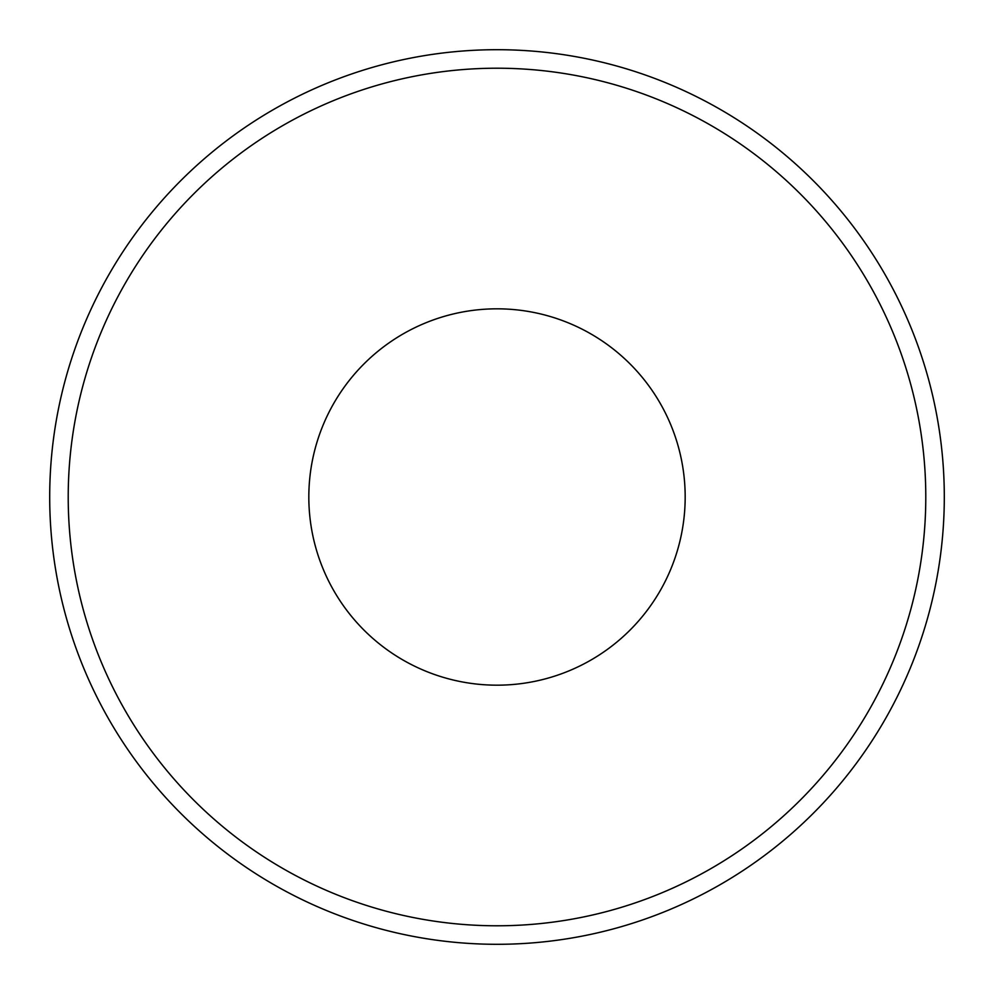 <?xml version="1.0" encoding="UTF-8"?>
<svg xmlns="http://www.w3.org/2000/svg" width="994" height="994" viewBox="0 0 994 994"><rect width="100%" height="100%" fill="white"/><g stroke="black" fill="none" stroke-linecap="round" stroke-linejoin="round"><path stroke-width="1.49" d="M497 49.7A447.3 447.3 0 0 1 944.3 497A447.3 447.3 0 0 1 497 944.3A447.3 447.3 0 0 1 49.7 497A447.3 447.3 0 0 1 497 49.7A447.3 447.3 0 0 1 944.3 497A447.3 447.3 0 0 1 497 944.3M497 685.177A188.177 188.177 0 0 1 308.823 497A188.177 188.177 0 0 1 497 308.823A188.177 188.177 0 0 1 685.177 497A188.177 188.177 0 0 1 497 685.177M497 68.213A428.787 428.787 0 0 1 925.787 497A428.787 428.787 0 0 1 497 925.787A428.787 428.787 0 0 1 68.213 497A428.787 428.787 0 0 1 497 68.213"/></g></svg>
